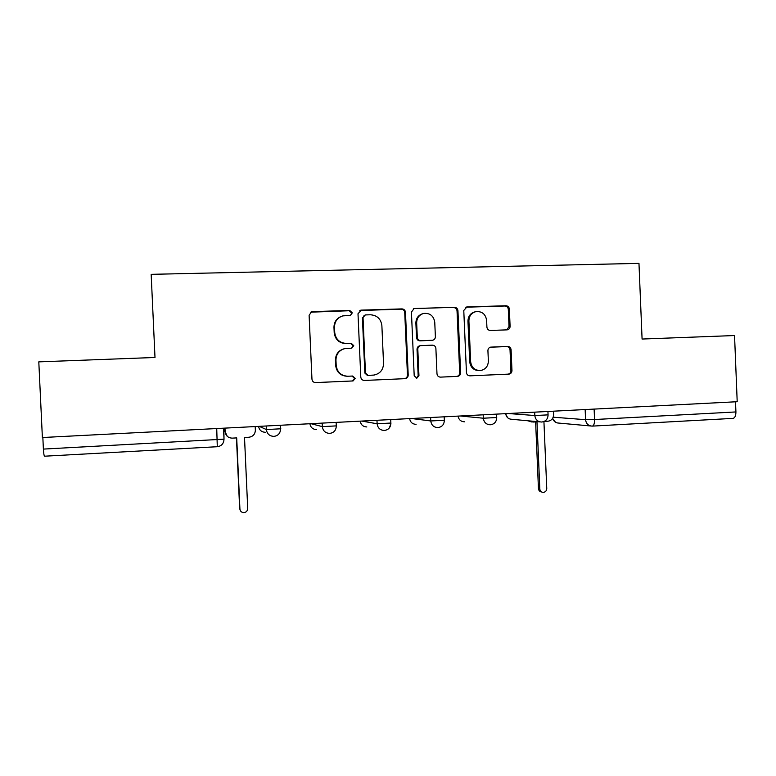 <?xml version="1.0" encoding="UTF-8"?>
<svg xmlns="http://www.w3.org/2000/svg" width="776" height="776" viewBox="0 0 776 776"><rect width="100%" height="100%" fill="white"/><g stroke="black" fill="none" stroke-linecap="round" stroke-linejoin="round"><path stroke-width="1.16" d="M352.304 312.864L349.763 310.478L312.495 311.603L311.69 311.719L309.11 315.26L311.962 379.192C312.272 381.336 313.504 382.471 315.648 382.587L353.08 380.948L355.195 378.387L352.653 376.03L347.861 376.234C341.071 375.846 337.172 372.238 336.192 365.409L335.95 360.103C336.154 353.992 339.17 350.151 344.99 348.56L351.78 348.162L353.749 345.64L351.208 343.264L346.416 343.438C339.616 343.002 335.717 339.374 334.728 332.535L334.495 327.23C334.64 321.419 337.434 317.636 342.885 315.88L350.471 315.347L352.304 312.864M350.519 315.337L351.722 313.116L349.19 310.73L310.681 312.175M315.531 382.597L352.498 380.967L354.603 378.426L352.071 376.069L347.861 376.234M351.567 348.191L353.167 345.776L350.626 343.409L346.416 343.438M506.961 329.868L507.388 329.819C509.124 329.373 510.026 328.209 510.094 326.337L509.357 309.071C509.066 307.005 507.931 305.899 505.933 305.754L466.958 306.927L463.776 310.478L466.444 372.538C466.735 374.614 467.899 375.72 469.916 375.836L509.056 374.119C510.918 373.731 511.888 372.548 511.966 370.579L511.083 349.743C510.802 347.677 509.657 346.581 507.669 346.455L490.713 347.124C488.919 347.551 487.988 348.734 487.92 350.645L488.366 361.024C488.143 366.282 485.553 369.454 480.587 370.521C474.863 370.559 471.546 367.64 470.644 361.752L468.898 320.934C469.043 316.026 471.381 312.922 475.921 311.613C482.022 311.176 485.582 314.086 486.63 320.352L486.911 327.132C487.202 329.208 488.356 330.314 490.364 330.45L506.961 329.868M737.2 401.716L42.379 437.528L38.8 361.868L154.996 357.474L151.165 274.335L638.968 263.374L642.082 339.044L734.542 335.542L737.2 401.716M405.47 312.282C405.179 310.177 403.986 309.042 401.91 308.897L361.315 310.128L357.998 313.756L360.791 377.087C361.092 379.212 362.305 380.337 364.41 380.453L405.217 378.659C407.128 378.242 408.127 377.039 408.205 375.05L405.47 312.282L404.733 312.524C404.432 310.429 403.248 309.304 401.173 309.149L359.812 310.526M414.675 308.509L454.455 307.306C456.482 307.451 457.646 308.576 457.937 310.662L460.614 372.79C460.527 374.779 459.547 375.962 457.665 376.37L440.496 377.126C438.45 377.01 437.286 375.904 436.985 373.809L435.889 348.502C435.598 346.406 434.424 345.301 432.368 345.165L420.611 345.63C418.807 346.096 417.876 347.289 417.808 349.19L418.953 375.632L416.867 378.154L414.2 375.836L411.435 312.097L414.035 308.596L454.455 307.306M735.512 401.803L735.92 411.94C735.881 415.917 734.862 418.06 732.864 418.39L592.505 426.102M216.727 428.546L217.29 446.714L44.62 456.201C44.067 455.987 43.66 453.62 43.388 449.091L224.012 439.167L223.837 428.177M42.845 437.509L43.388 449.091M340.926 316.56C336.338 318.674 334.019 322.302 333.971 327.423L334.495 327.23M345.853 343.584C339.073 343.147 335.193 339.529 334.204 332.71L333.971 327.423M344.282 348.725C338.569 350.354 335.61 354.176 335.426 360.2L335.95 360.103M347.299 376.273C340.519 375.885 336.639 372.286 335.659 365.486L335.426 360.2M364.293 380.463L404.471 378.688C406.381 378.281 407.371 377.078 407.458 375.089L404.733 312.524M365.341 314.93L363.022 317.471L365.467 373.014L367.999 375.371L374.013 375.07C380.114 373.683 383.286 369.822 383.538 363.478L381.879 325.648C380.919 318.868 377.078 315.25 370.356 314.775L365.341 314.93M364.284 315.221L363.022 317.471M372.849 375.167L367.368 375.419L364.846 373.072L362.411 317.704M440.39 377.126L456.763 376.399C458.635 376.001 459.615 374.818 459.702 372.839L457.035 310.904C456.744 308.829 455.59 307.713 453.562 307.568M420.611 345.63L419.816 345.766C418.022 346.232 417.09 347.415 417.022 349.316L418.167 375.671L418.953 375.632M416.285 378.154L418.167 375.671M434.754 322.234C433.668 315.851 429.982 312.912 423.706 313.436C419.147 314.804 416.799 317.937 416.663 322.835L417.294 337.366C417.585 339.461 418.768 340.586 420.834 340.722L432.61 340.257C434.395 339.791 435.317 338.608 435.385 336.716L434.754 322.234M422.678 313.727C418.264 315.163 416.004 318.267 415.878 323.039L416.663 322.835M432.61 340.257L420.039 340.868C417.983 340.742 416.809 339.626 416.508 337.531L415.878 323.039M413.909 308.77L413.365 308.829M475.193 311.797L474.96 311.855C470.44 313.165 468.103 316.259 467.957 321.148L468.898 320.934M479.558 370.589C473.874 370.589 470.586 367.669 469.703 361.839L467.957 321.148M469.81 375.846L507.999 374.158C509.851 373.78 510.821 372.596 510.909 370.627L510.026 349.86C509.735 347.803 508.6 346.707 506.612 346.581L490.325 347.202M506.854 329.868L509.027 326.531L508.299 309.323C508.018 307.257 506.873 306.151 504.885 306.006L465.745 307.209M224.982 428.119L225.147 431.757C225.729 435.753 228.047 437.887 232.121 438.139L236.699 437.897L239.92 509.017C240.153 510.996 241.239 512.179 243.198 512.596C245.963 512.606 247.466 511.238 247.719 508.503L244.508 437.48L248.902 437.247C252.986 436.616 255.139 434.259 255.362 430.176L255.197 426.558M240.25 510.414L239.658 508.542L236.457 437.916M227.242 436.306L225.147 431.757M224.788 428.129L224.943 431.582M544.16 421.455L547.846 421.252C551.484 420.679 553.404 418.458 553.608 414.597L553.463 411.183M529.242 420.893L532.966 422.047L536.973 421.834L539.815 488.967C540.057 490.975 541.134 492.11 543.035 492.382C545.344 492.226 546.585 490.927 546.76 488.502L543.928 421.552M541.658 491.994C539.757 491.722 538.689 490.587 538.447 488.589L535.624 421.911M531.512 421.931L527.913 420.776M349.19 310.73L349.763 310.478M352.071 376.069L352.653 376.03M350.626 343.409L351.208 343.264M553.191 417.197L585.57 419.68L594.552 419.525L735.92 411.94M585.153 409.553L585.57 419.68C586.113 423.715 588.305 425.859 592.146 426.111L592.282 426.111C593.815 425.811 594.571 423.609 594.552 419.525L594.125 409.088M508.261 413.511L534.829 415.529L548.069 414.869M534.683 412.153L534.829 415.529C535.392 419.641 537.652 421.805 541.59 422.028C545.673 421.533 547.837 419.185 548.079 414.995L547.924 411.474M460.343 415.985L483.332 418.215L496.727 417.527M483.186 414.811L483.332 418.215C483.914 422.367 486.212 424.559 490.238 424.782C494.331 424.278 496.495 421.901 496.727 417.663L496.582 414.122M411.503 418.506L430.777 420.961L444.357 420.252M430.631 417.517L430.777 420.961C431.369 425.151 433.716 427.363 437.819 427.595C441.932 427.072 444.105 424.676 444.338 420.398L444.308 421.475M361.732 421.067L377.126 423.764L390.988 423.036M376.971 420.282L377.126 423.764C377.718 427.993 380.114 430.224 384.304 430.457C388.446 429.933 390.638 427.508 390.871 423.172L390.716 419.574M310.982 423.686L322.341 426.625L336.493 425.878M322.185 423.104L322.341 426.625C322.952 430.893 325.396 433.154 329.664 433.386C333.855 432.853 336.066 430.399 336.299 426.014L336.134 422.386M259.233 426.354L266.381 429.545L280.844 428.788M266.226 425.995L266.381 429.545C267.012 433.852 269.495 436.131 273.86 436.374C278.109 435.831 280.34 433.347 280.582 428.915L280.417 425.258M258.553 426.383C259.271 430.137 261.551 432.106 265.382 432.3M309.886 423.745C310.584 427.46 312.825 429.409 316.589 429.594M390.988 423.153L389.426 427.848M360.229 421.145C360.918 424.831 363.12 426.771 366.815 426.945M409.621 418.603C410.3 422.26 412.454 424.171 416.082 424.346M458.082 416.101C458.752 419.729 460.866 421.63 464.436 421.805M505.651 413.647C506.301 417.245 508.387 419.127 511.879 419.302L539.902 421.872M590.614 425.975L558.662 423.075C555.577 422.959 553.598 421.339 552.706 418.225M334.204 332.71L334.728 332.535M335.659 365.486L336.192 365.409M352.285 380.987L352.867 380.958M407.458 375.089L408.205 375.05M404.209 378.717L404.956 378.678M360.704 310.381L361.315 310.128M401.173 309.149L401.91 308.897M364.846 373.072L365.467 373.014M367.368 375.419L367.999 375.371M372.364 375.206L373.004 375.157M457.035 310.904L457.937 310.662M459.702 372.839L460.614 372.79M456.521 376.418L457.423 376.389M417.022 349.316L417.808 349.19M416.508 337.531L417.294 337.366M420.039 340.868L420.834 340.722M431.34 340.46L432.164 340.305M469.703 361.839L470.644 361.752M490.5 347.163L491.072 347.085M506.612 346.581L507.669 346.455M510.026 349.86L511.083 349.743M510.909 370.627L511.966 370.579M507.785 374.178L508.843 374.139M466.027 307.189L466.958 306.927M504.885 306.006L505.933 305.754M508.299 309.323L509.357 309.071M509.027 326.531L510.094 326.337M538.447 488.589L539.815 488.967M444.182 416.819L444.338 420.398M458.053 416.101L458.393 417.556M505.535 413.656L507.591 417.682M223.517 428.197L224.012 439.167C223.779 443.591 221.538 446.103 217.29 446.714M552.57 418.448L555.538 422.27M352.498 380.967L353.08 380.948M404.471 378.688L405.217 378.659M359.986 310.478L360.588 310.225M456.763 376.399L457.665 376.37M413.453 308.79L414.035 308.596M507.999 374.158L509.056 374.119"/></g></svg>
